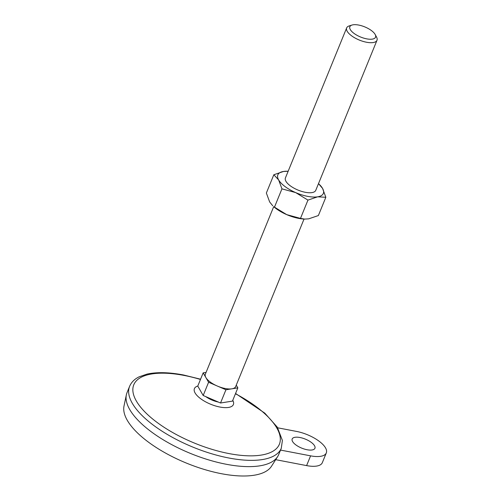 <?xml version="1.0" encoding="UTF-8"?>
<svg xmlns="http://www.w3.org/2000/svg" width="501" height="501" viewBox="0 0 501 501"><rect width="100%" height="100%" fill="white"/><g stroke="black" fill="none" stroke-linecap="round" stroke-linejoin="round"><path stroke-width="0.75" d="M280.535 450.08L310.589 455.847A24.574 9.701 22.2 0 0 326.308 452.917A24.574 9.701 22.2 0 0 296.517 431.417L277.717 427.81M275.688 459.667L306.606 465.604A24.574 9.701 22.2 0 0 322.325 462.673L326.308 452.917M208.591 382.257L203.187 395.496L197.77 386.096L203.174 372.857L208.591 382.257L225.932 389.765L237.85 387.874L236.265 385.119M206.074 372.4L203.174 372.857M203.187 395.496L220.528 403.004L232.451 401.113L237.85 387.874M220.528 403.004L225.932 389.765M304.038 219.05L235.683 386.553A16.383 6.469 -157.8 0 1 231.894 388.82A16.383 6.469 -157.8 0 1 217.259 386.014A16.383 6.469 -157.8 0 1 205.886 377.56A16.383 6.469 -157.8 0 1 205.347 374.172L273.703 206.669M375.18 34.513L376.57 37.112A16.383 6.469 -157.8 0 1 376.99 40.287A16.383 6.469 -157.8 0 1 359.38 40.086A16.383 6.469 -157.8 0 1 346.654 27.906A16.383 6.469 -157.8 0 1 349.178 25.933L351.99 25.05A13.871 5.473 -157.8 0 1 358.722 25.069A13.871 5.473 -157.8 0 1 375.18 34.513A13.871 5.473 -157.8 0 1 360.626 37.03A13.871 5.473 -157.8 0 1 351.99 25.05M281.286 448.245L278.725 454.52A81.913 32.34 -157.8 0 1 277.654 456.58L271.523 466.212A79.866 31.532 -157.8 0 1 186.704 463.212A79.866 31.532 -157.8 0 1 124.01 406.01L126.358 394.838A81.913 32.34 -157.8 0 1 127.041 392.615L129.602 386.346A81.913 32.34 -157.8 0 0 193.223 447.243A81.913 32.34 -157.8 0 0 281.286 448.245L282.395 440.448L277.291 427.146L264.785 413.125L235.564 393.479M277.654 456.58A81.913 32.34 -157.8 0 1 190.662 453.511A81.913 32.34 -157.8 0 1 126.358 394.838M318.492 183.635A24.574 9.701 -157.8 0 1 318.511 183.66L322.538 188.357L325.838 197.275L318.373 215.555L308.672 218.843L304.689 219.081L300.487 218.398L286.722 214.635L274.479 207.138L281.944 188.852L295.709 192.616L307.952 200.112L300.487 218.398M304.689 219.081L304.069 219.05A24.574 9.701 -157.8 0 1 286.722 214.635A24.574 9.701 -157.8 0 1 273.684 206.65L274.479 207.138M307.952 200.112L317.659 196.824A24.574 9.701 -157.8 0 1 295.709 192.616A24.574 9.701 -157.8 0 1 278.644 179.934A24.574 9.701 -157.8 0 1 283.522 171.461A24.574 9.701 -157.8 0 1 288.125 171.254L283.522 171.461L273.822 174.749L266.357 193.035L269.657 201.953L272.738 205.811M273.822 174.749L278.644 179.934L281.944 188.852M318.511 183.66A24.574 9.701 -157.8 0 1 322.538 188.357A24.574 9.701 -157.8 0 1 317.659 196.824L325.838 197.275M376.99 40.287L315.762 190.336A16.383 6.469 -157.8 0 1 298.145 190.136A16.383 6.469 -157.8 0 1 285.42 177.955L346.654 27.906M314.528 445.74A12.287 4.853 22.2 0 0 302.685 438.181A12.287 4.853 22.2 0 0 292.177 438.989A12.287 4.853 22.2 0 0 301.721 448.126A12.287 4.853 22.2 0 0 314.929 448.276A12.287 4.853 22.2 0 0 314.528 445.74M235.457 393.742A78.638 31.049 -157.8 0 1 263.532 454.664A78.638 31.049 -157.8 0 1 145.559 412.611A78.638 31.049 -157.8 0 1 184.067 375.424A78.638 31.049 -157.8 0 1 200.481 379.464M310.589 455.847L306.606 465.604M224.98 402.297A14.322 5.655 -157.8 0 1 223.972 402.46M218.33 402.059A14.322 5.655 -157.8 0 1 205.761 396.61M232.771 400.318A21.055 8.31 -157.8 0 1 210.758 404.276A21.055 8.31 -157.8 0 1 197.795 386.046M200.588 379.207L183.548 374.992C169.156 372.249 157.007 371.949 147.112 374.084L139.165 376.808C134.562 379.038 131.375 382.213 129.602 386.346"/></g></svg>

